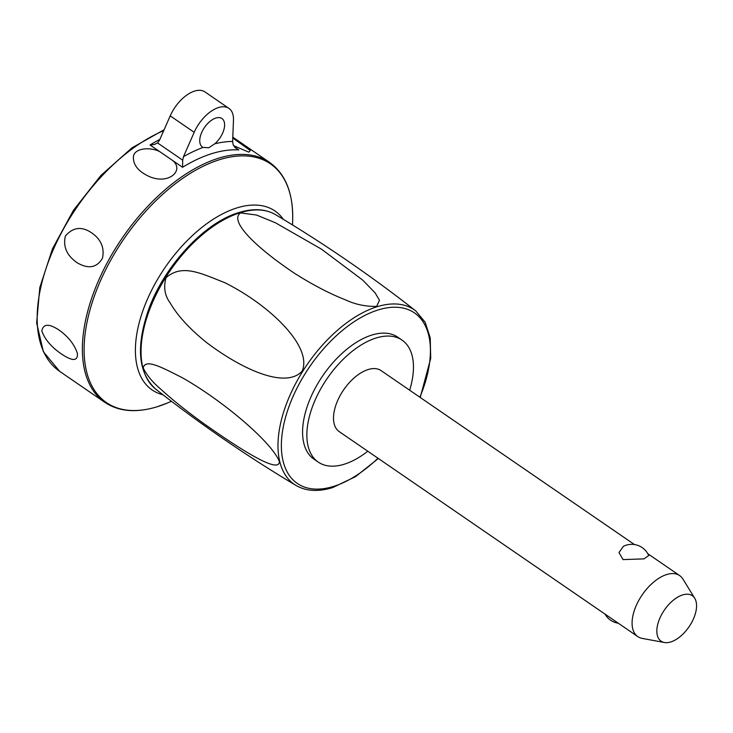 <?xml version="1.0" encoding="UTF-8"?>
<svg xmlns="http://www.w3.org/2000/svg" width="733" height="733" viewBox="0 0 733 733"><rect width="100%" height="100%" fill="white"/><g stroke="black" fill="none" stroke-linecap="round" stroke-linejoin="round"><path stroke-width="1.1" d="M664.4 642.511L642.227 638.406A36.998 19.993 -55.5 0 1 637.792 636.601A36.998 19.993 -55.5 0 1 636.803 604.294A36.998 19.993 -55.5 0 1 666.718 574.535A36.998 19.993 -55.5 0 1 679.674 575.597A36.998 19.993 -55.5 0 1 682.945 579.088L694.747 598.302A27.57 14.898 -55.5 0 1 691.604 622.619A27.57 14.898 -55.5 0 1 670.75 641.961A27.57 14.898 -55.5 0 1 664.4 642.511A27.57 14.898 -55.5 0 1 659.141 619.944A27.57 14.898 -55.5 0 1 682.652 594.912A27.57 14.898 -55.5 0 1 694.747 598.302M637.792 636.601L339.214 431.618A36.998 19.993 -55.5 0 1 338.225 399.311A36.998 19.993 -55.5 0 1 368.149 369.542A36.998 19.993 -55.5 0 1 381.105 370.614L634.448 544.546M648.705 555.559L643.931 558.885L623.041 559.591L618.991 552.535L623.325 546.351A18.499 18.499 0 0 1 648.714 555.559M367.774 451.216A73.996 39.994 -55.5 0 1 318.278 462.12A73.996 39.994 -55.5 0 1 309.308 416.848A73.996 39.994 -55.5 0 1 350.557 352.619A73.996 39.994 -55.5 0 1 402.041 340.112A73.996 39.994 -55.5 0 1 411.011 385.375A73.996 39.994 -55.5 0 1 409.655 390.213M318.278 462.12L313.999 459.188A73.996 39.994 -55.5 0 1 305.029 413.916A73.996 39.994 -55.5 0 1 346.278 349.687A73.996 39.994 -55.5 0 1 397.762 337.171L402.041 340.112M376.68 306.367C365.703 306.66 355.203 304.442 345.188 299.733C329.658 293.649 312.89 284.917 294.904 273.537C257.934 248.927 228.293 221.21 240.561 212.927L256.477 215.007L275.452 222.786L321.503 249.174L362.597 280.006L375.058 292.797L379.492 300.246L376.68 306.367M143.219 367.993C145.18 358.263 161.993 367.435 182.041 377.587C222.548 400.42 271.778 442.081 279.328 461.451C279.667 474.288 241.734 450.456 202.949 422.987C185.605 410.407 171.21 398.834 159.757 388.261C152.272 381.856 146.756 375.104 143.219 367.993M166.089 277.624C182.352 263.66 200.714 273.308 224.747 282.663C269.881 305.13 312.679 346.59 302.198 371.072C286.072 388.976 243.136 370.22 206.669 342.613C189.893 329.117 177.771 315.95 170.294 303.141C164.723 295.628 163.322 287.125 166.089 277.624M162.955 394.766A108.53 58.649 -55.5 0 1 138.995 323.565A108.53 58.649 -55.5 0 1 207.219 223.373A108.53 58.649 -55.5 0 1 283.378 219.359M92.037 233.112C101.163 239.645 104.636 248.001 102.473 258.181C96.939 267.682 88.62 269.277 77.506 262.973C66.914 255.808 62.873 246.829 65.384 236.035C73.062 227.065 81.949 226.085 92.037 233.112M232.764 137.996L250.274 150.494L248.835 152.152L233.58 145.675M172.594 160.463C184.698 170.129 168.865 185.302 148.982 176.396C138.262 171.375 133.067 164.843 133.415 156.825C134.093 147.91 150.604 146.802 159.712 151.621L182.554 167.298L182.691 160.179L157.568 142.926L154.361 144.502L150.045 144.978L159.712 151.621M214.76 143.796L208.804 147.754L203.096 147.406A17.262 9.327 -55.5 0 1 202.4 147.003A17.262 9.327 -55.5 0 1 200.311 136.448A17.262 9.327 -55.5 0 1 209.931 121.458A17.262 9.327 -55.5 0 1 221.943 118.535A17.262 9.327 -55.5 0 1 224.041 129.1A17.262 9.327 -55.5 0 1 214.76 143.796A151.704 81.977 124.5 0 1 232.627 141.442L233.103 144.584L235.137 147.635L238.766 149.908L234.505 146.985M157.568 142.926L159.528 140.205L170.221 115.869A29.604 15.998 -55.5 0 1 204.974 91.927L228.925 108.374A29.604 15.998 -55.5 0 1 233.47 120.157L232.627 141.442M203.096 147.406A151.704 81.977 124.5 0 0 183.488 156.651L182.691 160.179M59.318 330.244C68.499 336.887 74.537 344.647 77.423 353.517C77.854 361.03 72.86 361.415 62.442 354.653C51.832 347.616 44.951 339.709 41.799 330.922C43.274 323.647 49.111 323.418 59.318 330.244M183.488 156.651L194.181 132.316A29.604 15.998 -55.5 0 1 228.925 108.374M377.971 458.226A103.435 55.9 -55.5 0 1 333.552 486.428A103.435 55.9 -55.5 0 1 284.798 420.174A103.435 55.9 -55.5 0 1 378.21 309.922A103.435 55.9 -55.5 0 1 419.862 397.222M420.22 397.469L430.702 358.437L430.225 337.803L425.131 322.218L415.785 310.929A105.9 57.229 124.5 0 0 377.129 306.715A105.9 57.229 124.5 0 0 281.49 419.588A105.9 57.229 124.5 0 0 295.976 485.429C306.037 491.257 318.232 491.98 332.571 487.61L355.514 476.67L378.338 458.473M155.817 389.205A105.9 57.229 -55.5 0 1 144.566 325.58A105.9 57.229 -55.5 0 1 240.204 212.707A105.9 57.229 -55.5 0 1 275.626 214.696C265.566 208.878 253.371 208.145 239.031 212.515C204.049 222.557 163.074 267.243 147.91 311.562C135.871 347.689 138.51 373.564 155.817 389.205C200.503 424.242 247.223 456.32 295.976 485.429M232.801 137.144L269.579 162.396A145.537 78.651 124.5 0 0 218.626 158.2A145.537 78.651 124.5 0 0 87.2 313.321A145.537 78.651 124.5 0 0 104.837 402.353C118.819 411.634 136.228 413.119 157.045 406.797L167.032 403.159A144.813 78.257 -55.5 0 1 157.155 406.76A144.813 78.257 -55.5 0 1 88.904 313.999A144.813 78.257 -55.5 0 1 219.68 159.647A144.813 78.257 -55.5 0 1 292.678 220.147L292.54 224.967M164.119 129.768L132.022 147.809L100.861 175.499L73.492 210.252L52.483 248.808L39.802 287.574L36.65 322.969L43.412 351.794L59.63 371.319A145.537 78.651 -55.5 0 1 41.992 282.287A145.537 78.651 -55.5 0 1 163.706 130.703M159.886 139.398A145.537 78.651 124.5 0 0 150.045 144.978M182.554 167.298A145.537 78.651 -55.5 0 1 211.919 153.6A145.537 78.651 -55.5 0 1 238.766 149.908M170.221 115.869L194.181 132.316M647.789 553.708L679.674 575.597M604.963 614.062A18.499 18.499 0 0 0 618.313 623.233M415.785 310.929C371.1 275.883 324.38 243.814 275.626 214.696M59.63 371.319L104.837 402.353M269.579 162.396C285.549 173.913 293.246 193.164 292.678 220.147M171.476 401.299L167.032 403.159"/></g></svg>
